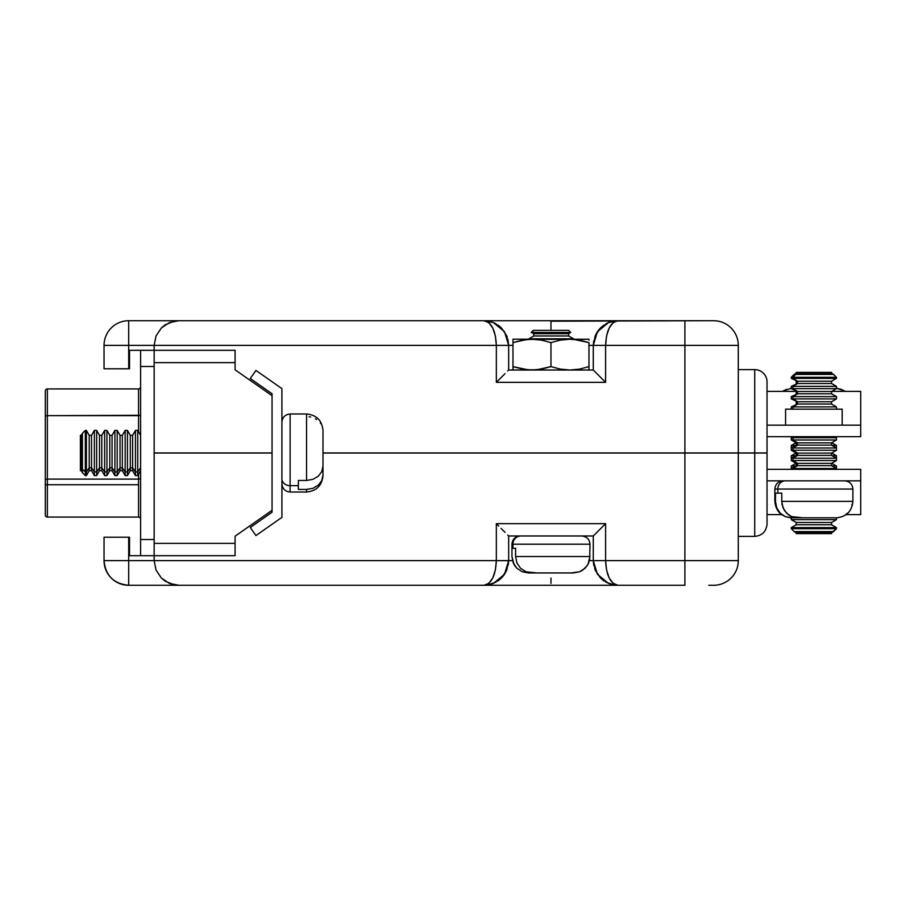 <?xml version="1.0" encoding="UTF-8"?>
<svg xmlns="http://www.w3.org/2000/svg" width="906" height="906" viewBox="0 0 906 906"><rect width="100%" height="100%" fill="white"/><g stroke="black" fill="none" stroke-linecap="round" stroke-linejoin="round"><path stroke-width="1.36" d="M45.3 392.796L45.3 484.733L47.35 484.733L47.35 479.115L45.3 479.478L45.3 514.449M45.3 515.027A2.05 2.05 0 0 0 47.35 517.077L47.35 484.733L45.3 484.733L45.3 515.027A2.05 2.05 0 0 0 47.35 517.077L138.55 517.077L138.55 484.733L47.35 484.733L47.35 517.077L138.55 517.077L138.55 474.189L138.55 479.115L47.35 479.115L47.35 484.733L138.55 484.733L138.55 479.115L47.35 479.115L47.35 415.65L138.55 415.65L138.55 431.811L138.55 388.923L47.35 388.923L47.35 415.65L140.6 415.288L138.55 415.65L138.55 388.923L47.35 388.923A2.05 2.05 0 0 0 45.3 390.973L45.3 416.001L47.35 415.65L47.35 388.923A2.05 2.05 0 0 0 45.3 390.973M154.156 542.683L154.156 363.317M154.156 543.374L154.156 555.695L235.084 555.695L235.084 543.374L154.156 543.374L154.156 560.621L128.686 560.621L128.686 585.276A24.643 24.643 0 0 1 104.043 560.621C105.504 575.593 113.714 583.815 128.686 585.276L684.891 585.276L684.891 453.045L767.042 453.045L767.042 469.331L767.042 453.045L754.721 453.045L754.721 536.386L738.288 536.386L754.721 536.386L754.721 453.045L738.288 453.045L738.288 560.621L738.288 453.045L322.989 453.045L684.891 453.045L684.891 560.621L605.604 560.621L605.604 523.657L496.341 523.657L496.341 560.621L154.156 560.621L154.156 555.695L129.513 555.695L235.084 555.695L235.084 536.193L272.049 510.305L272.049 453.045L154.156 453.045L272.049 453.045L272.049 510.305L235.084 536.193L235.084 543.374L154.156 543.374L154.156 539.523L140.6 539.523L140.6 555.695L140.6 350.305L140.6 366.477L154.156 366.477L154.156 362.627L235.084 362.627L235.084 350.305L140.6 350.305L154.156 350.305L154.156 362.627L235.084 362.627L235.084 350.305L154.156 350.305L154.156 362.627M154.156 539.523L140.6 539.523L140.6 366.477L154.156 366.477L154.156 539.523M45.3 416.715L45.3 479.478L47.35 479.115L47.35 415.65L45.3 416.001M138.55 479.115L140.6 478.764L138.55 479.115M140.6 519.138A2.05 2.05 0 0 0 138.55 517.077M138.55 388.923A2.05 2.05 0 0 0 140.6 386.862A2.05 2.05 0 0 1 138.55 388.923M497.87 581.006L501.437 578.051L493.442 583.396L484.019 585.276L488.821 584.8L484.019 585.276L488.73 583.396L492.728 578.051L495.401 570.055L496.341 560.621L154.156 560.621L156.036 570.055L154.156 560.621L156.036 570.055L161.381 578.051L156.036 570.055L161.381 578.051L165.107 581.12L161.381 578.051L165.107 581.12L173.997 584.8L169.377 583.396L178.799 585.276L169.377 583.396L161.381 578.051L156.036 570.055L154.156 560.621L128.686 560.621L128.686 537.213L129.513 537.213L129.513 555.695L129.513 537.213L104.043 537.213L104.043 560.621L128.686 560.621L128.686 585.276L684.891 585.276L684.891 560.621L738.288 560.621L605.604 560.621L606.544 570.055L609.217 578.051L613.215 583.396L617.926 585.276L608.413 583.362M767.042 480.225L767.042 522.705M754.721 536.386C762.184 535.639 766.295 531.528 767.042 524.064L767.042 469.331L767.042 480.837L860.7 480.837L860.7 469.331L767.042 469.331L860.7 469.331L860.7 514.619L860.7 480.837L767.042 480.837M713.645 585.276A24.643 24.643 0 0 0 738.288 560.621A24.643 24.643 0 0 1 713.645 585.276L708.798 585.276M605.82 582.094L613.124 584.8L617.926 585.276C610.44 583.815 606.341 575.593 605.604 560.621L605.604 523.657L593.283 535.978L593.283 560.621L589.478 560.621L593.283 560.621L593.747 565.412M508.243 565.129L508.662 560.621L512.468 560.621L508.662 560.621L508.662 535.978L593.283 535.978L508.662 535.978L507.722 535.038L508.662 535.978L508.662 560.621L506.782 570.055L501.437 578.051L504.178 574.8M128.686 560.621L128.686 537.213L104.043 537.213L104.043 560.621L128.686 560.621M504.551 574.245L506.782 570.055M594.223 535.038L605.604 523.657L496.341 523.657L496.341 560.621C495.605 575.593 491.494 583.815 484.019 585.276L487.666 584.993L496.171 582.071M550.973 578.051L550.973 583.396L550.973 578.051M487.666 584.993L493.442 583.396L488.821 584.8M493.442 583.396L504.506 574.313L508.662 560.621L496.341 560.621L508.662 560.735M594.789 569.104L600.497 578.051L604.064 581.006M595.163 570.055L593.283 560.621L597.439 574.313L608.492 583.396L600.497 578.051L595.163 570.055M613.124 584.8L608.47 583.385L617.926 585.276L608.492 583.396L614.279 584.993M613.215 583.396L609.217 578.051L607.507 573.77M488.73 583.396L492.728 578.051M494.438 573.77L492.762 577.994M161.381 578.051L169.377 583.396M605.604 560.621L593.283 560.621L605.604 560.621M593.283 535.978L593.283 560.621M505.05 532.366L501.052 528.368L505.05 532.366M498.742 526.058L496.341 523.657L498.742 526.058M754.721 369.614A12.322 12.322 0 0 1 767.042 381.936A12.322 12.322 0 0 0 754.721 369.614L754.721 452.955L767.042 452.955L767.042 436.669L767.042 452.955L754.721 452.955L754.721 369.614L738.288 369.614M604.076 324.994L600.497 327.949L608.492 322.604L617.926 320.724L550.973 320.724L550.973 330.362L550.973 320.724L484.019 320.724C491.494 322.185 495.605 330.407 496.341 345.379L154.156 345.379L154.156 350.305L154.156 345.379L156.036 335.945L161.381 327.949L156.036 335.945L154.156 345.379L128.686 345.379L128.686 368.787L104.043 368.787L104.043 345.379L104.043 368.787L129.513 368.787L129.513 350.305L140.6 350.305L129.513 350.305L129.513 368.787L128.686 368.787L128.686 320.724A24.643 24.643 0 0 0 104.043 345.379L128.686 345.379L104.043 345.379A24.643 24.643 0 0 1 128.686 320.724L128.686 345.379L154.156 345.379L156.036 335.945L161.381 327.949L169.377 322.604L178.799 320.724L128.686 320.724L178.799 320.724L169.377 322.604L161.381 327.949L156.036 335.945L154.156 345.379L512.977 345.379L508.662 345.379L507.949 339.478M507.134 336.839L506.839 336.081M506.782 335.945L508.662 345.379L504.506 331.687L493.442 322.604L484.019 320.724L493.442 322.604L484.019 320.724L493.442 322.604L501.437 327.949L506.782 335.945L501.482 327.983M493.498 322.627L496.126 323.906M593.702 340.871L593.283 345.379L588.968 345.379L593.283 345.379L595.163 335.945L600.565 327.881M595.14 335.99L597.394 331.755M600.497 327.949L597.767 331.2M608.379 322.649L605.774 323.929M614.279 321.007L608.492 322.604L597.439 331.687L593.283 345.379L605.604 345.379C606.341 330.407 610.44 322.185 617.926 320.724L608.526 322.593M501.437 327.949L497.847 324.971M550.973 327.949L550.973 322.604M711.448 320.724L550.973 321.2M607.507 332.23L609.217 327.949L613.215 322.604L609.217 327.949L606.544 335.945L605.604 345.379L593.283 345.379L593.283 370.022L508.662 370.022L508.662 345.379L496.341 345.379L495.401 335.945L492.728 327.949L494.438 332.23M487.847 321.03L488.662 321.177M488.73 322.604L492.728 327.949L488.73 322.604L484.019 320.724L178.799 320.724L550.973 320.724M713.645 320.724A24.643 24.643 0 0 1 738.288 345.379A24.643 24.643 0 0 0 713.645 320.724L684.891 320.724L684.891 345.379L605.604 345.379L605.604 382.343L603.203 379.942L605.604 382.343L496.341 382.343L498.742 379.942L496.341 382.343L496.341 345.379L496.341 382.343L605.604 382.343L605.604 345.379L684.891 345.379L684.891 320.724L617.926 320.724L613.215 322.604M593.283 345.379L593.283 370.022L603.203 379.942L593.283 370.022L508.662 370.022L508.662 345.379M505.05 373.634L501.052 377.632L505.05 373.634M498.742 379.942L501.052 377.632L498.742 379.942M508.662 370.022L507.722 370.962M161.381 327.949L165.107 324.88L173.997 321.2M235.084 369.807L235.084 362.627L235.084 369.807L272.049 395.695L235.084 369.807M684.891 345.379L738.288 345.379L684.891 345.379L684.891 452.955L754.721 452.955L738.288 452.955L738.288 345.379L738.288 452.955L322.989 452.955L684.891 452.955L684.891 345.379M767.042 425.163L860.7 425.163L860.7 391.381L860.7 436.669L767.042 436.669L767.042 425.163L767.042 436.669L860.7 436.669L860.7 425.163L767.042 425.163L767.042 381.936M767.042 383.295L767.042 425.775M272.049 452.955L272.049 395.695L272.049 452.955L154.156 452.955L272.049 452.955M842.172 425.163L842.172 409.172L785.57 409.172L785.57 425.163L785.57 409.172L842.172 409.172L842.172 425.163M796.204 532.762L796.204 533.611L831.538 533.611L831.538 532.762L796.204 532.762L831.538 532.762L833.543 531.596L794.188 531.596L796.204 532.762L794.188 531.596L833.543 531.596L836.465 528.685L791.278 528.685L794.188 531.596L791.278 528.685L836.465 528.685L836.465 527.62L791.278 527.62L791.278 528.685L791.278 527.62L836.465 527.62L831.538 524.778L796.204 524.778L791.278 527.62L796.204 524.778L831.538 524.778L831.538 522.49L796.204 522.49L796.204 524.778L796.204 522.49L831.538 522.49L836.465 519.648L791.278 519.648L796.204 522.49L791.278 519.648L836.465 519.648L836.465 517.802L836.465 519.648L831.538 522.49L831.538 524.778L836.465 527.62L836.465 528.685L831.538 532.762L831.538 533.611L796.204 533.611L796.204 532.762M791.278 517.802L785.332 516.635L780.202 513.158L776.714 507.79L775.479 501.38L774.845 501.38C775.842 511.335 781.312 516.816 791.278 517.802L791.278 519.648L791.278 517.802L830.168 517.802L791.278 517.802L785.332 516.635L780.202 513.158L776.714 507.79L775.479 501.38L775.479 493.158L777.824 493.158L777.824 489.047A8.211 7.588 -90 0 1 785.411 480.837A8.211 7.588 90 0 0 777.824 489.047L774.845 489.047C775.355 484.076 778.095 481.346 783.067 480.837M791.278 468.3L791.278 466.012L791.278 468.3M836.465 468.3L836.465 466.012L832.127 466.012L836.465 466.012L831.719 463.272L836.465 466.012L836.465 468.3M795.615 466.012L791.278 466.012L795.615 466.012M796.023 463.272L791.278 466.012L796.023 463.272M791.278 458.028L791.278 455.741L791.278 458.028M836.465 458.028L836.465 455.741L832.127 455.741L836.465 455.741L831.719 453L836.465 455.741L836.465 458.028M795.615 455.741L791.278 455.741L795.615 455.741M796.023 453L791.278 455.741L796.023 453M791.278 447.757L791.278 445.469L791.278 447.757M836.465 447.757L836.465 445.469L832.127 445.469L836.465 445.469L831.719 442.728L836.465 445.469L836.465 447.757M795.615 445.469L791.278 445.469L795.615 445.469M796.023 442.728L791.278 445.469L796.023 442.728M791.278 437.485L791.278 436.669L791.278 437.485M836.465 437.485L836.465 436.669L836.465 437.485M844.313 390.837L836.465 388.255L841.368 389.376L845.128 391.381L841.368 389.376M786.374 389.365L782.614 391.381M791.278 388.255L783.43 390.837M834.664 436.669L836.465 437.7L792.999 437.7L836.465 437.7L836.465 439.988L792.999 439.988L836.465 439.988L831.538 442.841L797.552 442.841L831.538 442.841L831.538 445.129L797.552 445.129L831.538 445.129L836.465 447.972L792.999 447.972L836.465 447.972L836.465 450.259L792.999 450.259L836.465 450.259L831.538 453.113L797.552 453.113L831.538 453.113L831.538 455.401L797.552 455.401L831.538 455.401L836.465 458.243L792.999 458.243L836.465 458.243L836.465 460.531L792.999 460.531L836.465 460.531L831.538 463.374L797.552 463.374L831.538 463.374L831.538 465.661L797.552 465.661L831.538 465.661L836.465 468.515L792.999 468.515L792.999 469.331L792.999 468.515L836.465 468.515L836.465 469.331L838.129 469.331L789.613 469.331L791.278 469.331L791.278 468.515L792.999 468.515L797.552 465.661L797.552 463.374L792.999 460.531L792.999 458.243L797.552 455.401L797.552 453.113L792.999 450.259L792.999 447.972L797.552 445.129L797.552 442.841L792.999 439.988L792.999 437.7L794.664 436.669L791.278 437.7L792.999 437.7L792.999 439.988L791.278 439.988L792.999 439.988L797.552 442.841L796.204 442.841L797.552 442.841L797.552 445.129L796.204 445.129L797.552 445.129L792.999 447.972L791.278 447.972L792.999 447.972L792.999 450.259L791.278 450.259L792.999 450.259L797.552 453.113L796.204 453.113L797.552 453.113L797.552 455.401L796.204 455.401L797.552 455.401L792.999 458.243L791.278 458.243L792.999 458.243L792.999 460.531L791.278 460.531L792.999 460.531L797.552 463.374L796.204 463.374L797.552 463.374L797.552 465.661L796.204 465.661L797.552 465.661L792.999 468.515L791.278 468.515L796.204 465.661L796.204 463.374L791.278 460.531L791.278 458.243L796.204 455.401L796.204 453.113L791.278 450.259L791.278 447.972L796.204 445.129L796.204 442.841L791.278 439.988L791.278 437.7L793.078 436.669M512.977 339.444L512.977 342.604L522.377 340.124L512.977 342.604L522.377 340.124L531.969 339.218L541.584 340.135L550.973 342.604L560.372 340.124L569.965 339.218L579.568 340.124L588.968 342.604L588.968 366.624L579.58 369.104L588.968 366.624L579.568 369.104L569.965 370.022L560.361 369.104L550.973 366.624L541.573 369.104L531.969 370.022L522.366 369.104L528.379 369.886L512.977 366.624L512.977 369.795M588.968 369.795L588.968 342.604L573.566 339.342L578.141 339.875M512.977 340.135L512.977 366.624L512.977 342.593L527.133 339.444L588.968 339.218L588.968 340.124L588.968 339.218L574.8 339.444M512.977 369.104L513.226 366.715M550.973 342.604L550.973 366.624L550.973 342.604L560.372 340.124L569.965 339.218L531.969 339.218L541.584 340.135L550.973 342.604M588.968 369.104L588.968 366.624L579.58 369.104L569.965 370.022L560.361 369.104L550.973 366.624L536.794 369.784L527.133 369.784M588.968 340.135L588.968 339.444M512.977 339.218L531.969 339.218L512.977 339.218M512.977 366.624L523.804 369.354M250.283 378.504L272.049 393.759L272.049 395.695L272.049 393.759L250.283 378.504L255.934 370.429L250.283 378.504M272.049 510.305L272.049 512.241L250.283 527.496L255.934 535.571L281.913 517.383L281.913 388.617L255.934 370.429L281.913 388.617L281.913 517.383L255.934 535.571L250.283 527.496L272.049 512.241L272.049 510.305M531.709 332.457L533.747 330.362L531.21 332.457L533.747 333.668L531.709 332.457L570.735 332.457L531.709 332.457M528.379 339.218L533.747 335.956L533.747 333.668L531.21 332.457L533.306 330.362M533.747 335.956L533.747 333.668L533.747 335.956L528.945 338.799L533.747 335.956L568.64 335.956L533.747 335.956M514.03 564.529L511.947 556.522L513.249 562.932L514.823 565.808L516.93 568.3L522.343 571.777L528.628 572.943L569.659 572.943L528.628 572.943L522.343 571.777L516.93 568.3L513.249 562.932L511.947 556.522L511.947 548.3L512.921 548.3L512.921 544.189A8.211 8.007 -90 0 1 520.939 535.978A8.211 8.007 90 0 0 512.921 544.189L511.947 544.189C512.456 539.217 515.197 536.488 520.157 535.978M571.335 572.943L579.591 571.777L585.004 568.3L587.915 564.529L589.659 559.806L589.999 544.189L512.921 544.189L512.921 548.3L515.605 548.3L515.605 556.522L589.999 556.522L515.605 556.522L516.907 562.92L520.576 568.288L525.99 571.777L536.862 572.943M511.947 544.189L511.947 556.522L511.947 548.3L515.605 548.3L515.605 556.522L516.907 562.92L520.576 568.288L525.99 571.777L532.275 572.943L573.317 572.943L579.591 571.777L582.479 570.304L587.111 565.808L588.685 562.932M512.921 544.189L589.829 544.189M573.566 339.218L528.945 338.799L573.566 338.799L568.64 335.956L568.64 333.668L533.747 333.668L568.64 333.668L570.735 332.457L568.64 330.362L533.747 330.362L568.198 330.362M797.552 373.238L797.552 372.389L796.204 372.389L797.552 372.389L797.552 373.238L796.204 373.238L797.552 373.238L795.695 374.405L797.552 373.238L831.538 373.238L797.552 373.238M791.278 409.184L791.278 406.896L792.999 406.896L791.278 406.896L797.552 404.053L796.204 404.053L796.204 401.766L797.552 401.766L791.278 398.912L792.999 398.912L791.278 398.912L791.278 396.624L792.999 396.624L791.278 396.624L797.552 393.782L796.204 393.782L796.204 391.494L797.552 391.494L791.278 388.64L792.999 388.64L791.278 388.64L791.278 386.352L792.999 386.352L791.278 386.352L797.552 383.51L796.204 383.51L796.204 381.222L797.552 381.222L791.278 378.38L792.999 378.38L791.278 378.38L791.278 377.315L792.999 377.315L791.278 377.315L794.188 374.405L795.695 374.405L794.188 374.405L796.204 373.238L796.204 372.389M792.999 377.315L795.695 374.405L792.999 377.315L792.999 378.38L792.999 377.315L836.465 377.315L792.999 377.315M797.552 381.222L792.999 378.38L797.552 381.222L797.552 383.51L797.552 381.222L831.538 381.222L797.552 381.222M792.999 386.352L797.552 383.51L792.999 386.352L792.999 388.64L792.999 386.352L836.465 386.352L792.999 386.352M797.552 391.494L792.999 388.64L797.552 391.494L797.552 393.782L797.552 391.494L831.538 391.494L797.552 391.494M792.999 396.624L797.552 393.782L792.999 396.624L792.999 398.912L792.999 396.624L836.465 396.624L792.999 396.624M797.552 401.766L792.999 398.912L797.552 401.766L797.552 404.053L797.552 401.766L831.538 401.766L797.552 401.766M792.999 406.896L797.552 404.053L792.999 406.896L792.999 409.172L792.999 406.896L836.465 406.896L792.999 406.896M852.84 501.38L781.776 501.38L783.01 507.779L786.487 513.147L791.618 516.624L802.92 517.802M835.592 517.802L797.574 517.802L791.618 516.624L788.888 515.163L784.494 510.656L782.093 504.653L781.776 501.38L852.897 501.38C851.9 511.335 846.431 516.816 836.465 517.802M781.776 493.158L781.776 501.38L781.776 493.158L777.824 493.158L781.776 493.158M852.897 501.38L852.897 489.047L777.824 489.047L777.824 493.158L775.479 493.158L775.479 501.38M777.824 489.047L852.569 489.047M836.465 409.184L836.465 406.896L831.538 404.053L797.552 404.053L831.538 404.053L831.538 401.766L836.465 398.912L792.999 398.912L836.465 398.912L836.465 396.624L831.538 393.782L797.552 393.782L831.538 393.782L831.538 391.494L836.465 388.64L792.999 388.64L836.465 388.64L836.465 386.352L831.538 383.51L797.552 383.51L831.538 383.51L831.538 381.222L836.465 378.38L792.999 378.38L836.465 378.38L836.465 377.315L833.543 374.405L795.695 374.405L833.543 374.405L831.538 373.238L831.538 372.389L797.552 372.389L830.19 372.389M844.664 515.469L847.54 513.158M851.833 505.174L852.025 504.212M81.257 467.79L80.396 467.79L80.396 470.667L80.396 467.79L81.257 467.79L81.257 470.667L81.257 467.79L82.412 469.478L81.257 467.79L81.257 435.333L81.257 467.79M140.6 470.667L140.577 467.79L140.577 470.667L137.735 475.593L137.735 471.913L137.735 475.593L135.447 475.593L135.447 471.913L135.447 475.593L132.604 470.667L132.604 467.79L132.604 470.667L130.305 470.667L130.305 467.79L130.305 470.667L127.463 475.593L127.463 471.913L127.463 475.593L125.175 475.593L125.175 471.913L125.175 475.593L122.333 470.667L122.333 467.79L122.333 470.667L120.045 470.667L120.045 467.79L120.045 470.667L117.191 475.593L117.191 471.913L117.191 475.593L114.903 475.593L114.903 471.913L114.903 475.593L112.061 470.667L112.061 467.79L112.061 470.667L109.773 470.667L109.773 467.79L109.773 470.667L106.931 475.593L106.931 471.913L106.931 475.593L104.632 475.593L104.632 471.913L104.632 475.593L101.789 470.667L101.789 467.79L101.789 470.667L99.501 470.667L99.501 467.79L99.501 470.667L96.659 475.593L96.659 471.913L96.659 475.593L94.371 475.593L94.371 471.913L94.371 475.593L91.517 470.667L91.517 467.79L91.517 470.667L89.23 470.667L89.23 467.79L89.23 470.667L86.387 475.593L86.387 471.913L86.387 475.593L85.334 475.593L85.334 471.913L85.334 475.593L82.412 472.683L82.412 469.478L82.412 472.683L81.257 470.667L80.396 470.667M85.334 471.913L82.412 469.478L86.387 471.913L85.334 471.913L85.334 430.407L85.334 471.913M89.23 467.79L86.387 471.913L89.23 467.79L91.517 467.79L89.23 467.79L89.23 435.333L89.23 467.79M94.371 471.913L91.517 467.79L94.371 471.913L96.659 471.913L94.371 471.913L94.371 430.407L94.371 471.913M99.501 467.79L96.659 471.913L99.501 467.79L101.789 467.79L99.501 467.79L99.501 435.333L99.501 467.79M104.632 471.913L101.789 467.79L104.632 471.913L106.931 471.913L104.632 471.913L104.632 430.407L104.632 471.913M109.773 467.79L106.931 471.913L109.773 467.79L112.061 467.79L109.773 467.79L109.773 435.333L109.773 467.79M114.903 471.913L112.061 467.79L114.903 471.913L117.191 471.913L114.903 471.913L114.903 430.407L114.903 471.913M120.045 467.79L117.191 471.913L120.045 467.79L122.333 467.79L120.045 467.79L120.045 435.333L120.045 467.79M125.175 471.913L122.333 467.79L125.175 471.913L127.463 471.913L125.175 471.913L125.175 430.407L125.175 471.913M130.305 467.79L127.463 471.913L130.305 467.79L132.604 467.79L130.305 467.79L130.305 435.333L130.305 467.79M135.447 471.913L132.604 467.79L135.447 471.913L137.735 471.913L135.447 471.913L135.447 430.407L135.447 471.913M140.577 467.79L137.735 471.913L140.6 467.79L140.577 435.333L140.577 467.79M290.124 491.63L290.124 485.673A8.211 6.874 180 0 1 281.913 478.787A8.211 6.874 0 0 0 290.124 485.673L290.124 492.026C285.152 491.516 282.412 488.776 281.913 483.804M290.124 492.026L306.556 492.026L306.556 489.433L298.346 489.433L298.346 485.673L290.124 485.673L298.346 485.673L298.346 480.44L306.556 480.44L312.966 479.331L318.323 476.182L321.811 471.528L322.989 466.126L322.989 460.112M306.556 414.11L306.556 480.44L312.966 479.331L318.323 476.182L321.811 471.528L322.989 466.126L322.989 475.118L322.989 430.429C321.992 420.441 316.522 414.971 306.556 413.974L290.124 413.974L290.124 485.673L290.124 414.37M306.556 489.433L312.978 488.311L318.334 485.152L321.811 480.508L322.989 475.118L321.811 480.508L318.334 485.152L312.978 488.311L306.556 489.433L298.346 489.433L298.346 480.44L306.556 480.44L306.556 413.974M80.396 435.333L80.396 467.79L80.396 435.333L81.257 435.333L82.412 433.317L82.412 469.478L82.412 433.317L85.334 430.407L86.387 430.407L86.387 471.913L86.387 430.407L89.23 435.333L91.517 435.333L91.517 467.79L91.517 435.333L94.371 430.407L96.659 430.407L96.659 471.913L96.659 430.407L99.501 435.333L101.789 435.333L101.789 467.79L101.789 435.333L104.632 430.407L106.931 430.407L106.931 471.913L106.931 430.407L109.773 435.333L112.061 435.333L112.061 467.79L112.061 435.333L114.903 430.407L117.191 430.407L117.191 471.913L117.191 430.407L120.045 435.333L122.333 435.333L122.333 467.79L122.333 435.333L125.175 430.407L127.463 430.407L127.463 471.913L127.463 430.407L130.305 435.333L132.604 435.333L132.604 467.79L132.604 435.333L135.447 430.407L137.735 430.407L137.735 471.913L137.735 430.407L140.577 435.333M320.781 423.646L320.35 423.023M316.522 419.455L315.435 418.799M310.667 417.02L309.082 416.737M487.847 584.97L488.459 584.868M614.087 584.97L613.487 584.868M614.087 321.03L613.487 321.132M487.666 321.007L493.442 322.604L487.666 321.007M767.042 391.381L796.023 391.381M831.719 391.381L860.7 391.381M767.042 514.619L781.55 514.619M846.193 514.619L860.7 514.619M587.915 564.529L589.999 556.522M589.999 544.189C589.489 539.217 586.748 536.488 581.777 535.978M774.845 501.38L774.845 489.047M852.897 489.047C852.387 484.076 849.647 481.346 844.675 480.837M306.556 492.026C316.522 491.029 321.992 485.559 322.989 475.593M290.124 413.974C285.152 414.484 282.412 417.224 281.913 422.196"/></g></svg>
